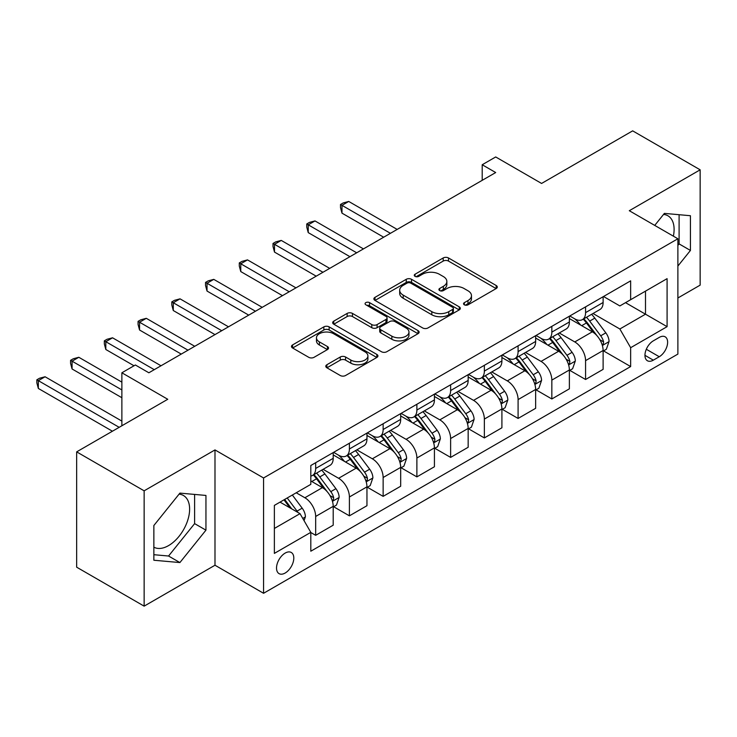 <?xml version="1.0" encoding="UTF-8"?>
<svg xmlns="http://www.w3.org/2000/svg" width="737" height="737" viewBox="0 0 737 737"><rect width="100%" height="100%" fill="white"/><g stroke="black" fill="none" stroke-linecap="round" stroke-linejoin="round"><path stroke-width="1.11" d="M464.328 304.814A2.626 1.511 0 0 0 468.032 304.814L496.185 288.554A3.749 2.165 0 0 0 497.282 287.025A3.749 2.165 0 0 0 496.185 285.495L448.492 257.968A3.749 2.165 0 0 0 443.195 257.968L415.051 274.219A2.626 1.511 0 0 0 414.277 275.288A2.626 1.511 0 0 0 415.051 276.357A2.626 1.511 0 0 0 418.754 276.357L422.402 274.256A11.985 6.919 0 0 1 439.353 274.256L443.333 276.55A11.985 6.919 0 0 1 446.843 281.442A11.985 6.919 0 0 1 443.333 286.343L439.685 288.443A2.626 1.511 0 0 0 438.92 289.512A2.626 1.511 0 0 0 439.685 290.581A2.626 1.511 0 0 0 443.398 290.581L447.037 288.48A11.985 6.919 0 0 1 463.997 288.48L467.967 290.774A11.985 6.919 0 0 1 471.477 295.675A11.985 6.919 0 0 1 467.967 300.567L464.328 302.667A2.626 1.511 0 0 0 463.555 303.736A2.626 1.511 0 0 0 464.328 304.814L464.328 302.667M153.858 547.176A29.775 17.191 120 0 0 168.561 545.601A29.775 17.191 120 0 0 188.018 519.364A29.775 17.191 120 0 0 183.449 495.504A29.775 17.191 120 0 0 179.054 494.159M285.164 573.027A12.216 7.057 120 0 0 293.142 562.267A12.216 7.057 120 0 0 291.272 552.474A12.216 7.057 120 0 0 285.164 553.082A12.216 7.057 120 0 0 277.186 563.842A12.216 7.057 120 0 0 279.056 573.635A12.216 7.057 120 0 0 285.164 573.027M663.54 214.439A29.775 17.191 -60 0 1 667.934 215.794A29.775 17.191 -60 0 1 673.378 236.172M326.896 364.732A3.749 2.165 0 0 0 325.791 366.261A3.749 2.165 0 0 0 326.896 367.791L340.273 375.511A3.749 2.165 0 0 0 345.57 375.511L376.828 357.463A3.749 2.165 0 0 0 377.934 355.934A3.749 2.165 0 0 0 376.828 354.405L329.144 326.878A3.749 2.165 0 0 0 323.847 326.878L292.58 344.925A3.749 2.165 0 0 0 291.483 346.454A3.749 2.165 0 0 0 292.58 347.984L308.748 357.316A3.749 2.165 0 0 0 314.045 357.316L327.421 349.587A3.749 2.165 0 0 0 328.518 348.057A3.749 2.165 0 0 0 327.421 346.528L319.407 341.904A10.023 5.785 0 0 1 316.468 337.813A10.023 5.785 0 0 1 322.659 332.461A10.023 5.785 0 0 1 333.585 333.723L364.972 351.844A10.023 5.785 0 0 1 367.91 355.934A10.023 5.785 0 0 1 361.729 361.277A10.023 5.785 0 0 1 350.803 360.024L345.57 357.003A3.749 2.165 0 0 0 340.273 357.003L326.896 364.732L326.896 367.791M677.883 297.988L700.15 285.136L700.15 169.814L632.668 130.854L541.575 183.449L495.697 156.963L482.201 164.747L495.697 172.541L148.865 372.784L135.368 364.99L121.872 372.784L121.872 425.765M144.139 490.824L144.139 606.146L214.992 565.233L214.992 449.92L144.139 490.824L76.657 451.864L167.76 399.279L121.872 372.784M214.992 449.92L263.57 477.972L677.883 238.77L677.883 354.082L263.57 593.285L263.57 477.972M700.15 169.814L629.297 210.718L677.883 238.77M422.67 327.947A3.749 2.165 0 0 0 427.967 327.947L459.225 309.899A3.749 2.165 0 0 0 460.321 308.37A3.749 2.165 0 0 0 459.225 306.841L411.541 279.305A3.749 2.165 0 0 0 406.244 279.305L374.976 297.352A3.749 2.165 0 0 0 373.88 298.881A3.749 2.165 0 0 0 374.976 300.41L422.67 327.947M366.888 305.376A2.626 1.511 0 0 1 369.55 305.744L369.55 302.631L418.026 330.618A3.749 2.165 0 0 1 419.123 332.147A3.749 2.165 0 0 1 418.026 333.677L386.768 351.733A3.749 2.165 0 0 1 381.471 351.733L333.778 324.197L333.778 321.139A3.749 2.165 0 0 0 332.682 322.668A3.749 2.165 0 0 0 333.778 324.197M333.778 321.139L347.155 313.409A3.749 2.165 0 0 1 352.461 313.409L371.798 324.584A3.749 2.165 0 0 0 377.095 324.584L385.976 319.453A3.749 2.165 0 0 0 387.072 317.923A3.749 2.165 0 0 0 385.976 316.394L365.838 304.768A2.626 1.511 0 0 1 365.073 303.699A2.626 1.511 0 0 1 366.685 302.299A2.626 1.511 0 0 1 369.55 302.631M144.139 606.146L76.657 567.186L76.657 451.864M659.256 337.408L653.323 340.844A11.829 6.836 120 0 0 645.594 351.263A11.829 6.836 120 0 0 647.408 360.752A11.829 6.836 120 0 0 653.323 360.163L659.256 356.736A11.829 6.836 120 0 0 666.985 346.307A11.829 6.836 120 0 0 665.179 336.827A11.829 6.836 120 0 0 659.256 337.408M603.52 296.504L619.854 305.938L630.651 299.701L630.651 280.843L310.811 465.508L310.811 484.356L274.367 505.398L274.367 553.395L310.811 532.354L310.811 551.212L630.651 366.556L630.651 347.698L619.854 328.997L593.018 313.501M630.651 299.701L667.086 278.66L667.086 326.657L630.651 347.698M214.992 565.233L263.57 593.285M482.201 164.747L482.201 180.335M625.52 302.658L645.492 314.192L645.492 291.133L667.086 278.66M619.854 328.997L645.492 314.192L667.086 326.657M274.367 528.457L300.014 513.652L280.042 502.127M310.811 532.51L315.666 535.32L315.666 516.462A15.265 8.816 -120 0 0 304.869 497.761L296.228 492.777M315.666 535.32L333.207 525.186L333.207 506.328A15.265 8.816 -120 0 0 322.41 487.636L310.811 480.929M333.612 506.724L349.402 515.836L349.402 496.987A15.265 8.816 -120 0 0 338.605 478.285L323.11 469.331M349.402 515.836L366.952 505.711L366.952 486.853A15.265 8.816 -120 0 0 356.155 468.152L333.207 454.904M367.348 487.24L383.139 496.36L383.139 477.502A15.265 8.816 -120 0 0 372.342 458.801L356.846 449.856M383.139 496.36L400.688 486.227L400.688 467.378A15.265 8.816 -120 0 0 389.891 448.676L366.952 435.429M401.094 467.765L416.884 476.885L416.884 458.027A15.265 8.816 -120 0 0 406.087 439.326L390.582 430.371M416.884 476.885L434.425 466.751L434.425 447.893A15.265 8.816 -120 0 0 423.628 429.192L400.688 415.954M434.83 448.289L450.62 457.401L450.62 438.543A15.265 8.816 -120 0 0 439.823 419.85L424.319 410.896M450.62 457.401L468.161 447.276L468.161 428.418A15.265 8.816 -120 0 0 457.364 409.717L434.425 396.469M468.566 428.805L484.356 437.925L484.356 419.067A15.265 8.816 -120 0 0 473.559 400.366L458.064 391.421M484.356 437.925L501.906 427.792L501.906 408.943A15.265 8.816 -120 0 0 491.109 390.242L468.161 376.994M502.312 409.33L518.093 418.441L518.093 399.592A15.265 8.816 -120 0 0 507.305 380.891L491.8 371.936M518.093 418.441L535.642 408.316L535.642 389.458A15.265 8.816 -120 0 0 524.845 370.757L501.906 357.519M536.048 389.845L551.838 398.966L551.838 380.108A15.265 8.816 -120 0 0 541.041 361.406L525.536 352.461M551.838 398.966L569.379 388.832L569.379 369.983A15.265 8.816 -120 0 0 558.582 351.282L535.642 338.034M569.784 370.37L585.574 379.491L585.574 360.633A15.265 8.816 -120 0 0 574.777 341.931L559.272 332.986M585.574 379.491L603.115 369.357L603.115 350.499A15.265 8.816 -120 0 0 592.318 331.807L569.379 318.559M569.784 315.989L574.777 318.872A15.265 8.816 -120 0 0 582.414 319.628A15.265 8.816 -120 0 0 585.574 312.635L585.574 306.868M536.048 335.464L541.041 338.347A15.265 8.816 -120 0 0 548.669 339.103A15.265 8.816 -120 0 0 551.838 332.111L551.838 326.344M502.302 354.939L507.305 357.823A15.265 8.816 -120 0 0 514.933 358.578A15.265 8.816 -120 0 0 518.093 351.595L518.093 345.828M468.566 374.424L473.559 377.307A15.265 8.816 -120 0 0 481.197 378.063A15.265 8.816 -120 0 0 484.356 371.07L484.356 365.303M434.83 393.899L439.823 396.782A15.265 8.816 -120 0 0 447.46 397.538A15.265 8.816 -120 0 0 450.62 390.546L450.62 384.788M401.094 413.383L406.087 416.258A15.265 8.816 -120 0 0 413.715 417.022A15.265 8.816 -120 0 0 416.884 410.03L416.884 404.263M367.348 432.859L372.342 435.742A15.265 8.816 -120 0 0 379.979 436.497A15.265 8.816 -120 0 0 383.139 429.505L383.139 423.738M333.612 452.334L338.605 455.217A15.265 8.816 -120 0 0 346.243 455.973A15.265 8.816 -120 0 0 349.402 448.99L349.402 443.223M603.52 350.895L630.651 366.556M582.414 319.628L599.955 309.494A15.265 8.816 -120 0 0 603.115 302.502L603.115 296.744M548.669 339.103L566.219 328.978A15.265 8.816 -120 0 0 569.379 321.986L569.379 316.219M514.933 358.578L532.482 348.454A15.265 8.816 -120 0 0 535.642 341.461L535.642 335.694M481.197 378.063L498.737 367.929A15.265 8.816 -120 0 0 501.906 360.946L501.906 355.179M447.46 397.538L465.001 387.413A15.265 8.816 -120 0 0 468.161 380.421L468.161 374.654M413.715 417.022L431.265 406.888A15.265 8.816 -120 0 0 434.425 399.896L434.425 394.129M379.979 436.497L397.529 426.364A15.265 8.816 -120 0 0 400.688 419.381L400.688 413.614M346.243 455.973L363.783 445.848A15.265 8.816 -120 0 0 366.952 438.856L366.952 433.089M310.811 476.074A15.265 8.816 -120 0 0 312.506 475.457L330.047 465.323A15.265 8.816 -120 0 0 333.207 458.34L333.207 452.573M312.506 475.457A15.265 8.816 -120 0 0 315.666 468.465L315.666 462.698M300.014 513.652L310.811 532.354M677.883 266.057L690.431 250.451L690.431 215.72L664.387 213.389L654.732 225.402M153.858 560.24L179.902 562.561L205.945 530.161L205.945 495.439L179.902 493.108L153.858 525.509L153.858 560.24M677.883 245.412L679.099 243.901L679.099 214.707M679.099 243.901L690.431 250.451M153.858 554.703L168.561 556.02L194.614 523.62L194.614 494.426M194.614 523.62L205.945 530.161M168.561 556.02L179.902 562.561M465.369 305.182L467.967 303.681A11.985 6.919 0 0 0 471.477 298.789L471.477 295.675M446.843 281.442L446.843 284.565A11.985 6.919 0 0 1 443.333 289.457L440.735 290.958M496.13 288.591L448.492 261.082A3.749 2.165 0 0 0 443.195 261.082L416.101 276.734M459.179 309.927L411.541 282.418A3.749 2.165 0 0 0 406.244 282.418L375.022 300.438M452.601 309.439A2.626 1.511 0 0 0 453.375 308.37A2.626 1.511 0 0 0 452.601 307.292L410.739 283.128A2.626 1.511 0 0 0 407.036 283.128L403.194 285.348A11.985 6.919 0 0 0 399.684 290.24A11.985 6.919 0 0 0 403.194 295.132L431.808 311.659A11.985 6.919 0 0 0 448.759 311.659L452.601 309.439L452.601 312.552A2.626 1.511 0 0 0 453.375 311.484L453.375 308.37M399.684 290.24L399.684 293.354A11.985 6.919 0 0 0 403.194 298.255L403.194 295.132M452.601 312.552L448.759 314.773A11.985 6.919 0 0 1 431.808 314.773L403.194 298.255M333.833 324.225L347.155 316.532L347.155 313.409M387.072 317.923L387.072 321.046A3.749 2.165 0 0 1 385.976 322.576L377.095 327.698A3.749 2.165 0 0 1 371.798 327.698L352.461 316.532A3.749 2.165 0 0 0 347.155 316.532M369.55 305.744L417.98 333.714M391.863 336.164A10.023 5.785 0 0 0 402.789 337.417A10.023 5.785 0 0 0 408.98 332.074A10.023 5.785 0 0 0 406.041 327.983L394.977 321.599A3.749 2.165 0 0 0 389.68 321.599L380.808 326.721A3.749 2.165 0 0 0 379.712 328.251A3.749 2.165 0 0 0 380.808 329.78L391.863 336.164L391.863 339.287A10.023 5.785 0 0 0 402.789 340.54A10.023 5.785 0 0 0 408.98 335.188L408.98 332.074M379.712 328.251L379.712 331.364A3.749 2.165 0 0 0 380.808 332.894L380.808 329.78M391.863 339.287L380.808 332.894M367.91 355.934L367.91 359.057A10.023 5.785 0 0 1 361.729 364.4A10.023 5.785 0 0 1 350.803 363.148L345.57 360.126A3.749 2.165 0 0 0 340.273 360.126L326.942 367.818M316.468 337.813L316.468 340.927A10.023 5.785 0 0 0 319.407 345.017L319.407 341.904M327.375 349.614L319.407 345.017M376.782 357.491L329.144 329.992A3.749 2.165 0 0 0 323.847 329.992L292.635 348.011M603.115 351.125L606.358 349.255L609.057 341.461A10.115 5.841 -120 0 0 605.823 332.848L594.796 318.126A29.204 16.859 -120 0 0 591.608 314.312M580.645 325.063A29.204 16.859 -120 0 0 574.667 318.808M602.193 344.934L603.373 343.663L603.594 341.894A10.115 5.841 -120 0 0 600.701 335.814L589.674 321.092A29.204 16.859 -120 0 0 586.486 317.269M583.768 318.845A24.238 13.994 60 0 1 587.748 323.368L597.081 335.823M397.179 229.419L348.73 201.45L341.977 205.347L341.977 213.14L383.682 237.213M583.243 319.139A29.204 16.859 60 0 1 586.431 322.963L593.764 332.746M341.977 213.14L340.494 207.604L340.494 204.49L390.426 233.316M340.494 204.49L343.193 202.933L348.73 201.45M569.379 370.6L572.621 368.73L575.321 360.946A10.115 5.841 -120 0 0 572.087 352.332L561.06 337.61A29.204 16.859 -120 0 0 557.872 333.787M546.909 344.538A29.204 16.859 -120 0 0 540.93 338.283M568.457 364.41L569.637 363.138L569.858 361.37A10.115 5.841 -120 0 0 566.956 355.289L555.928 340.568A29.204 16.859 -120 0 0 552.741 336.754M550.032 338.32A24.238 13.994 60 0 1 554.003 342.843L563.335 355.298M363.442 248.903L314.994 220.925L308.241 224.822L308.241 232.616L349.946 256.688M549.507 338.624A29.204 16.859 60 0 1 552.695 342.438L560.028 352.222M308.241 232.616L306.758 227.088L306.758 223.965L356.69 252.8M306.758 223.965L309.457 222.408L314.994 220.925M535.642 390.085L538.876 388.215L541.575 380.421A10.115 5.841 -120 0 0 538.351 371.807L527.323 357.086A29.204 16.859 -120 0 0 524.136 353.272M513.164 364.014A29.204 16.859 -120 0 0 507.185 357.758M534.721 383.885L535.891 382.614L536.112 380.854A10.115 5.841 -120 0 0 533.219 374.764L522.192 360.043A29.204 16.859 -120 0 0 519.005 356.229M516.287 357.795A24.238 13.994 60 0 1 520.267 362.318L529.599 374.783M329.697 268.379L281.248 240.409L274.505 244.306L274.505 252.091L316.201 276.172M515.771 358.099A29.204 16.859 60 0 1 518.959 361.913L526.282 371.706M274.505 252.091L273.022 246.563L273.022 243.45L322.953 272.275M273.022 243.45L275.721 241.893L281.248 240.409M501.906 409.56L505.14 407.69L507.839 399.896A10.115 5.841 -120 0 0 504.615 391.283L493.587 376.561A29.204 16.859 -120 0 0 490.4 372.747M479.428 383.498A29.204 16.859 -120 0 0 473.449 377.243M500.985 403.369L502.155 402.098L502.376 400.329A10.115 5.841 -120 0 0 499.483 394.249L488.456 379.527A29.204 16.859 -120 0 0 485.268 375.713M482.551 377.28A24.238 13.994 60 0 1 486.531 381.803L495.863 394.258M295.961 287.854L247.512 259.885L240.769 263.782L240.769 271.575L282.464 295.648M482.026 377.584A29.204 16.859 60 0 1 485.213 381.397L492.546 391.181M240.769 271.575L239.285 266.039L239.285 262.925L289.217 291.751M239.285 262.925L241.985 261.368L247.512 259.885M468.161 429.045L471.404 427.174L474.103 419.381A10.115 5.841 -120 0 0 470.869 410.767L459.842 396.045A29.204 16.859 -120 0 0 456.654 392.231M445.692 402.973A29.204 16.859 -120 0 0 439.713 396.718M467.24 422.845L468.419 421.573L468.64 419.814A10.115 5.841 -120 0 0 465.747 413.724L454.72 399.003A29.204 16.859 -120 0 0 451.532 395.189M448.815 396.755A24.238 13.994 60 0 1 452.794 401.278L462.127 413.743M262.225 307.338L213.776 279.369L207.023 283.266L207.023 291.051L248.728 315.132M448.289 397.059A29.204 16.859 60 0 1 451.477 400.873L458.81 410.666M207.023 291.051L205.54 285.523L205.54 282.4L255.472 311.235M205.54 282.4L208.239 280.843L213.776 279.369M434.425 448.52L437.667 446.65L440.358 438.856A10.115 5.841 -120 0 0 437.133 430.242L426.106 415.521A29.204 16.859 -120 0 0 422.918 411.707M411.955 422.458A29.204 16.859 -120 0 0 405.976 416.193M433.503 442.32L434.683 441.058L434.904 439.289A10.115 5.841 -120 0 0 432.002 433.209L420.974 418.487A29.204 16.859 -120 0 0 417.787 414.664M415.078 416.239A24.238 13.994 60 0 1 419.049 420.763L428.381 433.218M228.488 326.813L180.04 298.844L173.287 302.741L173.287 310.535L214.992 334.607M414.553 416.534A29.204 16.859 60 0 1 417.741 420.357L425.074 430.141M173.287 310.535L171.804 304.998L171.804 301.884L221.736 330.71M171.804 301.884L174.503 300.327L180.04 298.844M400.688 467.995L403.922 466.125L406.621 458.34A10.115 5.841 -120 0 0 403.397 449.727L392.37 435.005A29.204 16.859 -120 0 0 389.182 431.182M378.21 441.933A29.204 16.859 -120 0 0 372.231 435.678M399.767 461.804L400.937 460.533L401.158 458.764A10.115 5.841 -120 0 0 398.266 452.684L387.238 437.962A29.204 16.859 -120 0 0 384.051 434.148M381.333 435.714A24.238 13.994 60 0 1 385.313 440.238L394.645 452.693M194.743 346.298L146.294 318.32L139.551 322.216L139.551 330.01L181.247 354.082M380.817 436.018A29.204 16.859 60 0 1 383.995 439.832L391.329 449.616M139.551 330.01L138.068 324.483L138.068 321.36L187.999 350.186M138.068 321.36L140.767 319.803L146.294 318.32M366.952 487.479L370.186 485.609L372.885 477.816A10.115 5.841 -120 0 0 369.661 469.202L358.624 454.48A29.204 16.859 -120 0 0 355.446 450.666M344.474 461.408A29.204 16.859 -120 0 0 338.495 455.153M366.022 481.279L367.201 480.008L367.422 478.249A10.115 5.841 -120 0 0 364.529 472.159L353.502 457.437A29.204 16.859 -120 0 0 350.315 453.623M347.597 455.19A24.238 13.994 60 0 1 351.577 459.713L360.909 472.177M161.007 365.773L112.558 337.804L105.815 341.701L105.815 349.485L134.014 365.773M347.072 455.494A29.204 16.859 60 0 1 350.259 459.308L357.592 469.101M105.815 349.485L104.332 343.958L104.332 340.844L154.263 369.67M104.332 340.844L107.022 339.278L112.558 337.804M333.207 506.955L336.45 505.085L339.149 497.291A10.115 5.841 -120 0 0 335.915 488.677L324.888 473.955A29.204 16.859 -120 0 0 321.7 470.142M332.286 500.764L333.465 499.493L333.686 497.724A10.115 5.841 -120 0 0 330.793 491.643L319.766 476.922A29.204 16.859 -120 0 0 316.578 473.099M313.861 474.674A24.238 13.994 60 0 1 317.84 479.197L327.173 491.653M121.872 382.135L78.822 357.279L72.069 361.176L72.069 368.97L121.872 397.722M313.336 474.969A29.204 16.859 60 0 1 316.523 478.792L323.856 488.576M72.069 368.97L70.586 363.433L70.586 360.319L121.872 389.928M70.586 360.319L73.285 358.762L78.822 357.279M304.059 520.672L305.404 516.775A10.115 5.841 -120 0 0 302.179 508.162L292.34 495.024M121.872 421.094L45.086 376.764L38.333 380.651L38.333 388.445L112.42 431.219M297.969 512.482A10.115 5.841 -120 0 0 297.048 511.119L287.209 497.982M284.675 499.446L291.751 508.889M283.975 499.852L289.973 507.857M38.333 388.445L36.85 382.918L36.85 379.795L119.173 427.322M36.85 379.795L39.549 378.238L45.086 376.764M304.869 497.761L322.41 487.636M338.605 478.285L356.155 468.152M372.342 458.801L389.891 448.676M406.087 439.326L423.628 429.192M439.823 419.85L457.364 409.717M473.559 400.366L491.109 390.242M507.305 380.891L524.845 370.757M541.041 361.406L558.582 351.282M574.777 341.931L592.318 331.807M585.574 312.635L603.115 302.502M585.574 360.633L603.115 350.499M551.838 380.108L569.379 369.983M551.838 332.111L569.379 321.986M518.093 399.592L535.642 389.458M518.093 351.595L535.642 341.461M484.356 419.067L501.906 408.943M484.356 371.07L501.906 360.946M450.62 438.543L468.161 428.418M450.62 390.546L468.161 380.421M416.884 458.027L434.425 447.893M416.884 410.03L434.425 399.896M383.139 477.502L400.688 467.378M383.139 429.505L400.688 419.381M349.402 496.987L366.952 486.853M349.402 448.99L366.952 438.856M315.666 516.462L333.207 506.328M315.666 468.465L333.207 458.34M646.312 349.264L659.256 356.736M644.958 355.335L653.323 360.163M467.967 303.681L467.967 300.567M439.685 290.581L439.685 288.443M443.333 289.457L443.333 286.343M415.051 276.357L415.051 274.219M443.195 261.082L443.195 257.968M448.492 261.082L448.492 257.968M496.185 288.554L496.185 285.495M374.976 300.41L374.976 297.352M406.244 282.418L406.244 279.305M411.541 282.418L411.541 279.305M459.225 309.899L459.225 306.841M431.808 314.773L431.808 311.659M448.759 314.773L448.759 311.659M352.461 316.532L352.461 313.409M371.798 327.698L371.798 324.584M377.095 327.698L377.095 324.584M385.976 322.576L385.976 319.453M418.026 333.677L418.026 330.618M340.273 360.126L340.273 357.003M345.57 360.126L345.57 357.003M350.803 363.148L350.803 360.024M327.421 349.587L327.421 346.528M292.58 347.984L292.58 344.925M323.847 329.992L323.847 326.878M329.144 329.992L329.144 326.878M376.828 357.463L376.828 354.405M602.359 345.487L608.992 341.655M589.674 321.092L594.796 318.126M581.714 325.68L586.431 322.963M600.701 335.814L605.823 332.848M599.9 339.757L603.594 341.894M568.623 364.962L575.247 361.139M555.928 340.568L561.06 337.61M547.978 345.156L552.695 342.438M566.956 355.289L572.087 352.332M566.154 359.241L569.858 361.37M534.887 384.438L541.511 380.614M522.192 360.043L527.323 357.086M514.242 364.64L518.959 361.913M533.219 374.764L538.351 371.807M532.418 378.717L536.112 380.854M501.151 403.922L507.775 400.099M488.456 379.527L493.587 376.561M480.506 384.115L485.213 381.397M499.483 394.249L504.615 391.283M498.682 398.201L502.376 400.329M467.405 423.397L474.038 419.574M454.72 399.003L459.842 396.045M446.76 403.6L451.477 400.873M465.747 413.724L470.869 410.767M464.946 417.676L468.64 419.814M433.669 442.882L440.293 439.049M420.974 418.487L426.106 415.521M413.024 423.075L417.741 420.357M432.002 433.209L437.133 430.242M431.2 437.152L434.904 439.289M399.933 462.357L406.557 458.534M387.238 437.962L392.37 435.005M379.288 442.55L383.995 439.832M398.266 452.684L403.397 449.727M397.464 456.636L401.158 458.764M366.197 481.832L372.821 478.009M353.502 457.437L358.624 454.48M345.552 462.035L350.259 459.308M364.529 472.159L369.661 469.202M363.728 476.111L367.422 478.249M332.451 501.317L339.084 497.493M319.766 476.922L324.888 473.955M311.806 481.51L316.523 478.792M330.793 491.643L335.915 488.677M329.992 495.586L333.686 497.724M302.778 518.452L305.339 516.969M297.048 511.119L302.179 508.162"/></g></svg>
